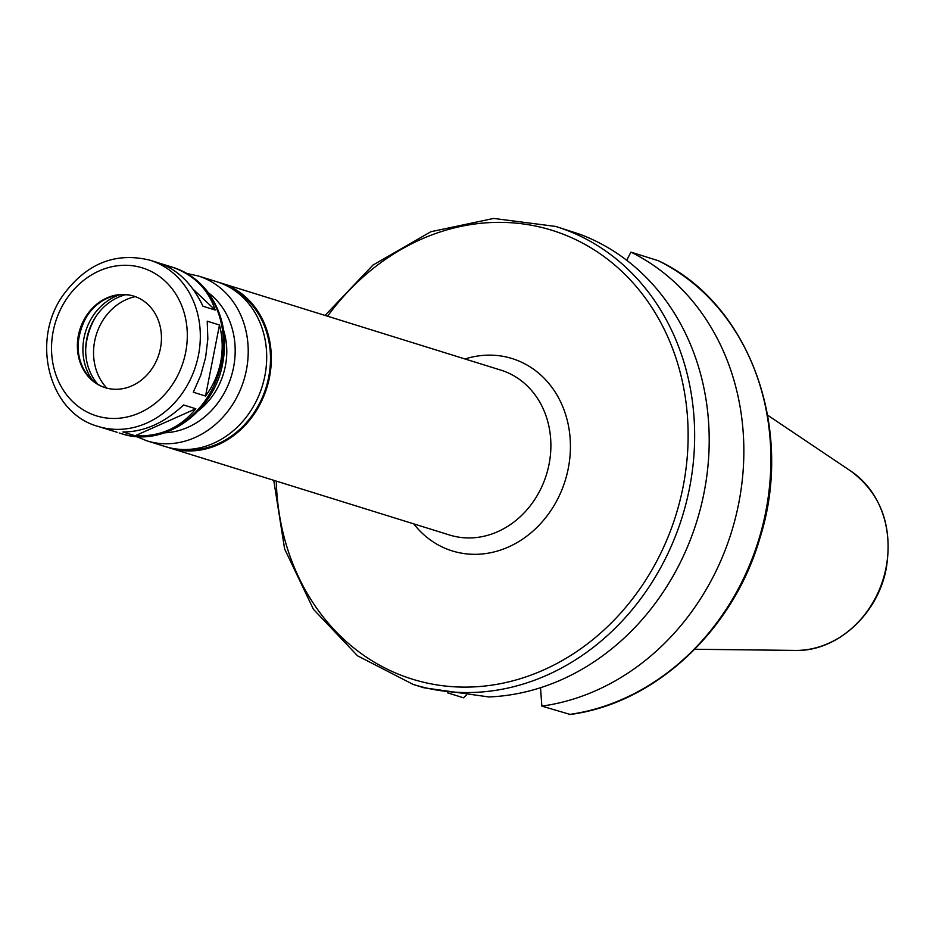 <?xml version="1.0" encoding="UTF-8"?>
<svg xmlns="http://www.w3.org/2000/svg" width="933" height="933" viewBox="0 0 933 933"><rect width="100%" height="100%" fill="white"/><g stroke="black" fill="none" stroke-linecap="round" stroke-linejoin="round"><path stroke-width="1.4" d="M195.837 408.771C180.186 427.944 159.963 436.947 135.157 435.769L122.911 431.967C144.044 431.991 164.266 422.999 183.591 404.969L195.837 408.771L135.157 435.769M98.175 426.439A87.061 75.176 -72.7 0 0 198.472 355.123A87.061 75.176 -72.7 0 0 149.898 260.179C115.494 251.852 86.664 263.386 63.397 294.77C30.299 340.16 48.609 413.074 98.175 426.439L117.126 432.294M160.289 263.456L170.879 266.71C193.259 274.162 208.036 288.612 215.208 310.048L202.962 306.234C192.245 283.702 177.34 269.217 158.26 262.779L149.898 260.179M168.465 265.998L171.427 268.786M193.026 289.137L215.208 310.048M219.477 324.999C222.649 337.279 223.045 349.618 220.654 362.027C218.182 374.413 213.144 385.749 205.54 396.035L193.294 392.222L200.712 375.369L205.633 357.351L207.837 339.006L207.231 321.185L219.477 324.999L205.54 396.035M273.742 480.308L284.623 548.954L313.418 609.272L357.596 655.852L413.214 684.449L423.862 687.761L488.88 696.951A239.839 207.079 -72.7 0 0 704.088 492.507A239.839 207.079 -72.7 0 0 579.673 234.183L555.718 226.439L493.685 218.439L430.883 231.722L372.955 265.065L325.046 315.424M540.534 687.726L541.84 706.118L569.935 714.375M466.337 695.097L463.468 697.802L447.455 692.811M541.84 706.118A239.839 207.079 -72.7 0 0 738.738 503.295A239.839 207.079 -72.7 0 0 630.906 252.12L626.719 260.284M658.266 260.692L630.906 252.12M167.718 447.269A86.337 74.547 -72.7 0 0 170.016 448.038A86.337 74.547 -72.7 0 0 269.485 377.305A86.337 74.547 -72.7 0 0 221.308 283.154A86.337 74.547 -72.7 0 0 218.987 282.477M180.349 449.379A85.381 73.719 -72.7 0 0 268.669 377.177A85.381 73.719 -72.7 0 0 230.579 287.912M136.23 436.481L146.901 440.843L165.386 446.604A86.337 74.547 -72.7 0 0 264.867 375.871A86.337 74.547 -72.7 0 0 216.689 281.708L198.204 275.958L186.938 273.497M198.612 410.555A67.153 57.986 -72.7 0 0 225.354 366.074A67.153 57.986 -72.7 0 0 223.593 330.247M160.429 348.382A47.968 41.414 -72.7 0 0 133.664 296.076A47.968 41.414 -72.7 0 0 79.865 329.571A47.968 41.414 -72.7 0 0 105.172 387.673A47.968 41.414 -72.7 0 0 160.429 348.382M134.014 296.181A47.968 41.414 -72.7 0 0 83.212 322.923A47.968 41.414 -72.7 0 0 78.85 336.93A47.968 41.414 -72.7 0 0 105.511 387.778M83.399 322.515A54.056 46.673 -72.7 0 0 78.78 337.384M86.617 316.672A58.756 50.732 -72.7 0 0 78.115 344.02M119.342 294.91A53.006 45.764 -72.7 0 0 92.717 380.501M125.652 294.723A53.006 45.764 -72.7 0 0 88.425 332.23A53.006 45.764 -72.7 0 0 97.802 384.244M95.959 316.462A62.359 53.846 -72.7 0 0 85.684 349.49M135.32 296.636A53.239 45.974 -72.7 0 0 96.309 334.679A53.239 45.974 -72.7 0 0 106.852 388.151M413.214 684.449A239.839 207.079 -72.7 0 0 689.534 487.982A239.839 207.079 -72.7 0 0 555.718 226.439M568.873 714.526A239.839 207.079 -72.7 0 0 765.771 511.704A239.839 207.079 -72.7 0 0 657.94 260.54M694.793 649.263L795.243 650.418A96.915 83.678 -72.7 0 0 886.035 567.754A96.915 83.678 -72.7 0 0 851.001 471.2L767.626 415.173M276.273 481.101A235.034 202.939 -72.7 0 0 462.535 687.096A235.034 202.939 -72.7 0 0 683.119 486.618A235.034 202.939 -72.7 0 0 575.719 239.629A235.034 202.939 -72.7 0 0 327.576 316.217M413.727 523.856A100.729 86.979 -72.7 0 0 502.397 549.432A100.729 86.979 -72.7 0 0 568.279 468.389A100.729 86.979 -72.7 0 0 465.031 358.972M170.016 448.038L449.566 535.017A86.337 74.547 -72.7 0 0 549.047 464.284A86.337 74.547 -72.7 0 0 500.869 370.133L221.308 283.154M146.901 440.843A86.337 74.547 -72.7 0 0 246.382 370.121A86.337 74.547 -72.7 0 0 198.204 275.958M164.674 432.807A76.751 66.266 -72.7 0 0 233.553 367.38A76.751 66.266 -72.7 0 0 208.269 292.67M221.576 362.307A87.061 75.176 -72.7 0 0 173.002 267.374C187.486 272.004 199.394 280.646 208.735 293.3C222.812 313.535 227.5 336.72 222.789 362.855C214.543 412.048 163.858 448.318 121.278 433.623A87.061 75.176 -72.7 0 0 221.576 362.307M185.655 352.382A77.462 66.884 -72.7 0 0 99.19 270.92A77.462 66.884 -72.7 0 0 73.404 402.321A77.462 66.884 -72.7 0 0 185.655 352.382M569.398 714.561C654.126 704.088 733.128 630.813 759.812 538.446C794.998 428.62 749.316 302.98 658.127 260.61M173.002 267.374L170.879 266.71M121.278 433.623L119.156 432.97M851.001 471.2C881.067 493.884 892.846 526.13 886.35 567.929C878.14 614.194 836.924 651.829 795.243 650.418"/></g></svg>

